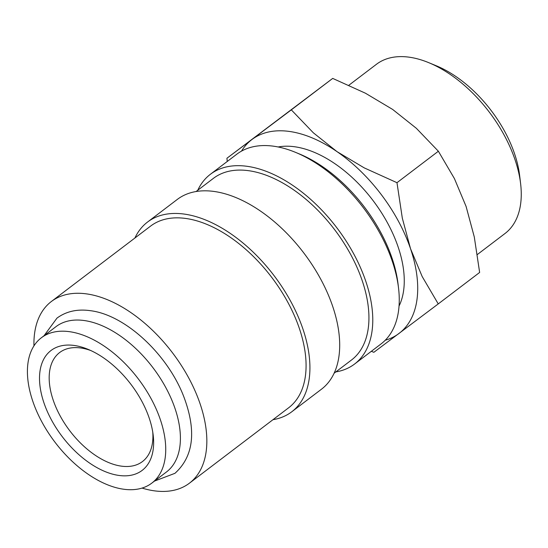<?xml version="1.0" encoding="UTF-8"?>
<svg xmlns="http://www.w3.org/2000/svg" width="548" height="548" viewBox="0 0 548 548"><rect width="100%" height="100%" fill="white"/><g stroke="black" fill="none" stroke-linecap="round" stroke-linejoin="round"><path stroke-width="0.82" d="M151.803 483.124L166.482 471.965A91.276 52.32 -127.2 0 0 165.845 387.648A91.276 52.32 -127.2 0 0 84.447 320.566A91.276 52.32 -127.2 0 0 56.019 326.629L41.347 337.78A91.276 52.32 -127.2 0 0 41.977 422.104A91.276 52.32 -127.2 0 0 123.375 489.186A91.276 52.32 -127.2 0 0 151.803 483.124A91.276 52.32 -127.2 0 0 151.173 398.8A91.276 52.32 -127.2 0 0 69.774 331.718A91.276 52.32 -127.2 0 0 41.347 337.78M197.753 190.252A119.163 68.308 52.8 0 1 210.384 174.285L236.846 154.173A119.163 68.308 52.8 0 1 273.959 146.254A119.163 68.308 52.8 0 1 295.475 152.337A119.163 68.308 52.8 0 1 398.519 287.926A119.163 68.308 52.8 0 1 381.059 343.918L354.59 364.03A119.163 68.308 52.8 0 1 335.828 371.921M210.384 174.285A119.163 68.308 52.8 0 1 247.491 166.366A119.163 68.308 52.8 0 1 353.768 253.95A119.163 68.308 52.8 0 1 354.59 364.03M196.068 191.533L213.453 178.319A114.094 65.404 52.8 0 1 248.984 170.743A114.094 65.404 52.8 0 1 350.734 254.594A114.094 65.404 52.8 0 1 351.521 359.995L334.136 373.209M134.904 238.017A119.163 68.308 52.8 0 1 147.528 222.056A119.163 68.308 52.8 0 1 184.642 214.138A119.163 68.308 52.8 0 1 290.913 301.715A119.163 68.308 52.8 0 1 291.742 411.801A119.163 68.308 52.8 0 1 272.973 419.693M147.528 222.056L177.305 199.424A119.163 68.308 52.8 0 1 214.412 191.505A119.163 68.308 52.8 0 1 320.683 279.09A119.163 68.308 52.8 0 1 321.512 389.176L291.742 411.801M33.949 345.863A114.094 65.404 52.8 0 1 51.354 301.516A114.094 65.404 52.8 0 1 86.885 293.934A114.094 65.404 52.8 0 1 188.642 377.791A114.094 65.404 52.8 0 1 189.43 483.185A114.094 65.404 52.8 0 1 153.899 490.768A114.094 65.404 52.8 0 1 142.042 488.083M51.354 301.516L150.597 226.091A114.094 65.404 52.8 0 1 186.128 218.508A114.094 65.404 52.8 0 1 287.878 302.366A114.094 65.404 52.8 0 1 288.673 407.76L189.43 483.185M371.345 351.295L373.846 352.302L438.249 303.914L422.2 276.569L410.521 248.689L402.321 218.173L396.978 182.69L364.249 167.887L337.054 151.666L313.346 132.808L291.317 109.867L226.92 158.256L227.262 161.454M385.244 340.24A121.697 69.76 -127.2 0 0 398.958 333.499A121.697 69.76 -127.2 0 0 410.521 248.689A121.697 69.76 -127.2 0 0 337.054 151.666A121.697 69.76 -127.2 0 0 289.755 131.493A121.697 69.76 -127.2 0 0 252.025 139.452A121.697 69.76 -127.2 0 0 241.51 151.125M226.92 158.256L332.711 78.405L365.441 93.215L392.635 109.429L416.343 128.294L438.373 151.234L454.415 178.579L466.095 206.452L474.294 236.976L479.637 272.452L438.249 303.914M348.877 85.235L376.435 64.294A106.257 60.91 52.8 0 1 409.527 57.232A106.257 60.91 52.8 0 1 428.714 62.657A106.257 60.91 52.8 0 1 520.6 183.559A106.257 60.91 52.8 0 1 505.03 233.489L477.383 254.505M428.714 62.657L436.338 65.801A96.304 55.204 52.8 0 1 519.614 175.374L520.6 183.559M278.137 146.974A103.949 59.588 52.8 0 1 294.968 146.802A103.949 59.588 52.8 0 1 380.319 210.884A103.949 59.588 52.8 0 1 399.047 306.065M152.762 432.112A68.459 39.244 52.8 0 1 142.459 461.56A68.459 39.244 52.8 0 1 121.142 466.108A68.459 39.244 52.8 0 1 60.095 415.795A68.459 39.244 52.8 0 1 59.622 352.556A68.459 39.244 52.8 0 1 80.94 348.007A68.459 39.244 52.8 0 1 90.749 350.514M118.69 475.411A75.302 43.162 52.8 0 1 43.963 402.896A75.302 43.162 52.8 0 1 74.46 345.493A75.302 43.162 52.8 0 1 88.057 349.343A75.302 43.162 52.8 0 1 153.173 435.023A75.302 43.162 52.8 0 1 118.69 475.411M438.373 151.234L396.978 182.69M332.711 78.405L291.317 109.867M295.475 152.337L299.352 153.94A114.094 65.404 52.8 0 1 398.019 283.754L398.519 287.926M44.011 335.76L56.978 318.107C66.287 311.291 77.467 308.825 90.516 310.702C125.896 315.045 168.462 355.316 184.176 397.711C196.581 431.317 193.506 456.525 174.942 473.328L154.468 481.096"/></g></svg>
